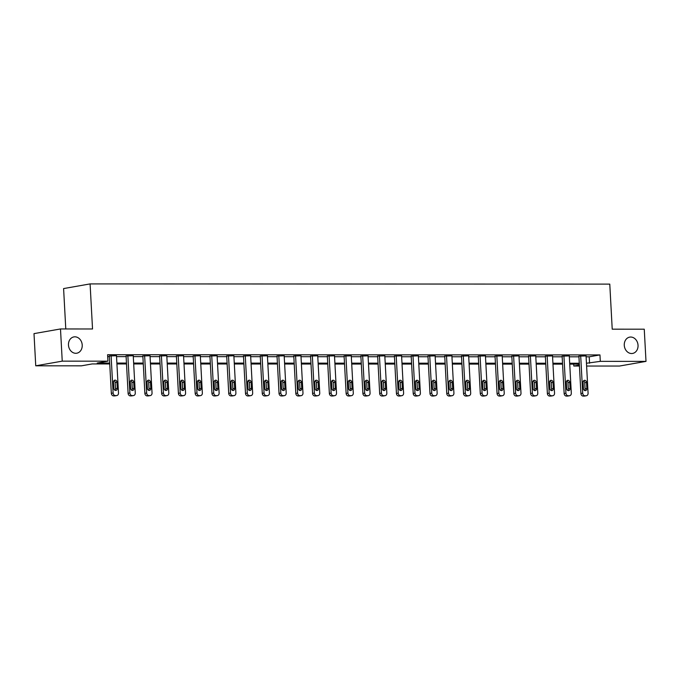 <?xml version="1.0" encoding="UTF-8"?>
<svg xmlns="http://www.w3.org/2000/svg" width="680" height="680" viewBox="0 0 680 680"><rect width="100%" height="100%" fill="white"/><g stroke="black" fill="none" stroke-linecap="round" stroke-linejoin="round"><path stroke-width="1.02" d="M82.221 345.058A8.279 6.851 -100 0 1 76.781 353.209A8.279 6.851 -100 0 1 68.468 345.058A8.279 6.851 -100 0 1 73.907 336.906A8.279 6.851 -100 0 1 82.221 345.058M638.035 345.287A8.279 6.851 -100 0 1 632.587 353.438A8.279 6.851 -100 0 1 624.274 345.278A8.279 6.851 -100 0 1 629.714 337.127A8.279 6.851 -100 0 1 638.035 345.287M65.781 328.958L63.597 288.575L90.091 283.909L609.781 284.121L612.221 329.179L644.258 329.197L646 361.386L619.505 366.044L586.611 366.036M579.428 366.027L573.81 366.027L579.377 365.05M573.707 364.131L573.81 366.027M109.744 363.945L92.174 363.936L81.43 365.832L35.742 365.806L62.237 361.148L107.933 361.165L97.189 363.052L109.693 363.06M62.237 361.148L60.495 328.958L34 333.625L35.742 365.806M586.117 356.813L589.22 356.822L599.964 354.926L107.584 354.73L107.933 361.165M107.686 356.626L109.344 356.626M116.526 356.626L126.115 356.626M133.297 356.635L142.885 356.635M150.067 356.643L159.656 356.643M166.838 356.643L176.426 356.651M183.608 356.651L193.196 356.66M200.379 356.66L209.967 356.66M217.149 356.668L226.737 356.668M233.92 356.677L243.508 356.677M250.69 356.677L260.278 356.685M267.461 356.685L277.049 356.694M284.24 356.694L293.828 356.694M301.01 356.702L310.599 356.702M317.781 356.711L327.369 356.711M334.551 356.711L344.139 356.719M351.322 356.719L360.91 356.728M368.092 356.728L377.68 356.728M384.863 356.736L394.451 356.736M401.633 356.745L411.221 356.745M418.404 356.745L427.992 356.753M435.175 356.753L444.762 356.762M451.945 356.762L461.533 356.762M468.715 356.771L478.304 356.771M485.486 356.779L495.074 356.779M502.256 356.779L511.844 356.787M519.027 356.787L528.615 356.796M535.798 356.796L545.385 356.796M552.568 356.804L562.164 356.804M569.347 356.813L578.935 356.813M586.067 355.929L578.892 356.15M569.296 355.921L562.122 356.142M552.525 355.921L545.351 356.133M535.755 355.912L528.581 356.133M518.985 355.903L511.81 356.125M502.214 355.895L495.04 356.116M485.443 355.887L478.269 356.107M468.673 355.887L461.499 356.099M451.894 355.878L444.728 356.099M435.124 355.87L427.958 356.091M418.353 355.861L411.188 356.082M401.582 355.852L394.417 356.074M384.812 355.852L377.647 356.065M368.041 355.844L360.876 356.065M351.271 355.835L344.105 356.056M334.5 355.827L327.326 356.048M317.73 355.819L310.556 356.039M300.959 355.819L293.786 356.031M284.189 355.81L277.015 356.031M267.418 355.801L260.245 356.023M250.648 355.793L243.474 356.014M233.877 355.784L226.703 356.005M217.107 355.784L209.933 355.997M200.337 355.776L193.162 355.997M183.566 355.767L176.392 355.988M166.787 355.759L159.621 355.98M150.017 355.75L142.851 355.971M133.246 355.75L126.081 355.963M116.475 355.742L109.31 355.963M60.495 328.958L92.531 328.975L90.091 283.909M599.964 354.926L600.312 361.361L646 361.386M586.466 363.256L600.312 361.361M116.875 363.06L126.463 363.069M133.645 363.069L143.233 363.077M150.416 363.077L160.004 363.077M167.186 363.086L176.774 363.086M183.957 363.086L193.545 363.094M200.727 363.094L210.316 363.103M217.498 363.103L227.086 363.111M234.269 363.111L243.856 363.111M251.039 363.12L260.627 363.12M267.81 363.128L277.406 363.128M284.589 363.128L294.176 363.137M301.359 363.137L310.947 363.146M318.129 363.146L327.717 363.146M334.9 363.154L344.488 363.154M351.671 363.162L361.258 363.162M368.441 363.162L378.029 363.171M385.212 363.171L394.8 363.179M401.982 363.179L411.57 363.179M418.752 363.188L428.341 363.188M435.523 363.197L445.111 363.197M452.293 363.197L461.881 363.205M469.064 363.205L478.652 363.214M485.835 363.214L495.423 363.214M502.605 363.222L512.193 363.222M519.375 363.23L528.963 363.23M536.146 363.23L545.734 363.239M552.925 363.239L562.513 363.248M569.696 363.248L579.284 363.248M579.326 364.131L569.738 364.131M562.556 364.131L552.967 364.123M545.785 364.123L536.197 364.115M529.014 364.115L519.427 364.115M512.244 364.106L502.656 364.106M495.473 364.098L485.885 364.098M478.703 364.098L469.115 364.089M461.933 364.089L452.344 364.08M445.162 364.08L435.574 364.08M428.392 364.072L418.803 364.072M411.621 364.063L402.033 364.063M394.85 364.063L385.262 364.055M378.08 364.055L368.483 364.046M361.301 364.046L351.713 364.046M344.53 364.038L334.942 364.038M327.76 364.029L318.172 364.029M310.99 364.029L301.401 364.021M294.219 364.021L284.631 364.012M277.449 364.012L267.861 364.012M260.678 364.004L251.09 364.004M243.907 363.995L234.32 363.995M227.137 363.995L217.549 363.987M210.367 363.987L200.779 363.978M193.596 363.978L184.008 363.978M176.826 363.97L167.237 363.97M160.055 363.962L150.467 363.962M143.284 363.962L133.696 363.953M126.514 363.953L116.926 363.945M589.22 356.822L589.568 363.256M586.058 355.835L588.081 393.201A2.584 2.142 80 0 1 586.381 395.743A2.584 2.142 80 0 1 586.075 395.777L584.995 395.777A2.584 2.142 80 0 1 582.709 393.201L580.686 355.835M578.892 356.056L580.915 393.516L582.709 393.201M586.865 388.56A2.074 1.708 -100 0 1 583.423 388.56L583.091 382.381A2.074 1.708 -100 0 1 586.534 382.381L586.865 388.56L585.072 388.883A2.074 1.708 -100 0 1 584.553 390.447M583.61 380.817A2.074 1.708 -100 0 1 584.74 382.695L585.072 388.883M586.381 395.743L584.596 396.066A2.584 2.142 -100 0 1 584.281 396.091L583.211 396.091A2.584 2.142 -100 0 1 580.915 393.516M569.288 355.827L571.31 393.193A2.584 2.142 80 0 1 569.611 395.743A2.584 2.142 80 0 1 569.304 395.769L568.225 395.769A2.584 2.142 80 0 1 565.938 393.193L563.915 355.827M562.122 356.048L564.145 393.507L565.938 393.193M570.095 388.56A2.074 1.708 -100 0 1 566.652 388.56L566.321 382.373A2.074 1.708 -100 0 1 569.763 382.381L570.095 388.56L568.302 388.875A2.074 1.708 -100 0 1 567.783 390.439M566.84 380.808A2.074 1.708 -100 0 1 567.97 382.695L568.302 388.875M569.611 395.743L567.825 396.058A2.584 2.142 -100 0 1 567.511 396.083L566.44 396.083A2.584 2.142 -100 0 1 564.145 393.507M552.517 355.827L554.54 393.184A2.584 2.142 80 0 1 552.84 395.734A2.584 2.142 80 0 1 552.534 395.76L551.454 395.76A2.584 2.142 80 0 1 549.168 393.184L547.145 355.819M545.351 356.039L547.375 393.499L549.168 393.184M553.325 388.552A2.074 1.708 -100 0 1 549.882 388.552L549.55 382.373A2.074 1.708 -100 0 1 552.993 382.373L553.325 388.552L551.531 388.866A2.074 1.708 -100 0 1 551.012 390.439M550.069 380.8A2.074 1.708 -100 0 1 551.2 382.687L551.531 388.866M552.84 395.734L551.046 396.049A2.584 2.142 -100 0 1 550.74 396.075L549.669 396.075A2.584 2.142 -100 0 1 547.375 393.499M535.746 355.819L537.769 393.176A2.584 2.142 80 0 1 536.069 395.726A2.584 2.142 80 0 1 535.763 395.751L534.684 395.751A2.584 2.142 80 0 1 532.398 393.176L530.375 355.819M528.581 356.039L530.604 393.49L532.398 393.176M536.554 388.543A2.074 1.708 -100 0 1 533.111 388.543L532.78 382.364A2.074 1.708 -100 0 1 536.222 382.364L536.554 388.543L534.76 388.858A2.074 1.708 -100 0 1 534.242 390.43M533.298 380.791A2.074 1.708 -100 0 1 534.429 382.678L534.76 388.858M536.069 395.726L534.276 396.041A2.584 2.142 -100 0 1 533.97 396.066L532.899 396.066A2.584 2.142 -100 0 1 530.604 393.49M518.976 355.81L520.999 393.176A2.584 2.142 80 0 1 519.299 395.717A2.584 2.142 80 0 1 518.993 395.743L517.913 395.743A2.584 2.142 80 0 1 515.627 393.168L513.604 355.81M511.81 356.031L513.833 393.482L515.627 393.168M519.784 388.535A2.074 1.708 -100 0 1 516.341 388.535L516.01 382.355A2.074 1.708 -100 0 1 519.443 382.355L519.784 388.535L517.99 388.85A2.074 1.708 -100 0 1 517.471 390.422M516.528 380.783A2.074 1.708 -100 0 1 517.659 382.67L517.99 388.85M519.299 395.717L517.505 396.032A2.584 2.142 -100 0 1 517.2 396.058L516.129 396.058A2.584 2.142 -100 0 1 513.833 393.482M502.206 355.801L504.228 393.168A2.584 2.142 80 0 1 502.529 395.709A2.584 2.142 80 0 1 502.223 395.743L501.143 395.743A2.584 2.142 80 0 1 498.856 393.168L496.833 355.801M495.031 356.023L497.063 393.482L498.856 393.168M503.013 388.526A2.074 1.708 -100 0 1 499.57 388.526L499.239 382.347A2.074 1.708 -100 0 1 502.673 382.347L503.013 388.526L501.219 388.85A2.074 1.708 -100 0 1 500.701 390.413M499.758 380.783A2.074 1.708 -100 0 1 500.888 382.661L501.219 388.85M502.529 395.709L500.735 396.032A2.584 2.142 -100 0 1 500.429 396.058L499.35 396.058A2.584 2.142 -100 0 1 497.063 393.482M485.435 355.793L487.458 393.159A2.584 2.142 80 0 1 485.758 395.709A2.584 2.142 80 0 1 485.452 395.734L484.373 395.734A2.584 2.142 80 0 1 482.086 393.159L480.063 355.793M478.261 356.014L480.292 393.474L482.086 393.159M486.242 388.526A2.074 1.708 -100 0 1 482.8 388.518L482.469 382.339A2.074 1.708 -100 0 1 485.902 382.347L486.242 388.526L484.449 388.841A2.074 1.708 -100 0 1 483.93 390.405M482.987 380.774A2.074 1.708 -100 0 1 484.117 382.661L484.449 388.841M485.758 395.709L483.964 396.024A2.584 2.142 -100 0 1 483.659 396.049L482.579 396.049A2.584 2.142 -100 0 1 480.292 393.474M468.664 355.793L470.688 393.15A2.584 2.142 80 0 1 468.988 395.7A2.584 2.142 80 0 1 468.673 395.726L467.602 395.726A2.584 2.142 80 0 1 465.315 393.15L463.292 355.784M461.49 356.005L463.522 393.465L465.315 393.15M469.472 388.518A2.074 1.708 -100 0 1 466.029 388.518L465.698 382.339A2.074 1.708 -100 0 1 469.132 382.339L469.472 388.518L467.679 388.832A2.074 1.708 -100 0 1 467.16 390.405M466.216 380.766A2.074 1.708 -100 0 1 467.347 382.653L467.679 388.832M468.988 395.7L467.194 396.015A2.584 2.142 -100 0 1 466.888 396.041L465.808 396.041A2.584 2.142 -100 0 1 463.522 393.465M451.894 355.784L453.917 393.142A2.584 2.142 80 0 1 452.217 395.692A2.584 2.142 80 0 1 451.902 395.717L450.831 395.717A2.584 2.142 80 0 1 448.545 393.142L446.513 355.784M444.72 356.005L446.752 393.457L448.545 393.142M452.702 388.51A2.074 1.708 -100 0 1 449.259 388.51L448.919 382.33A2.074 1.708 -100 0 1 452.362 382.33L452.702 388.51L450.908 388.824A2.074 1.708 -100 0 1 450.389 390.397M449.446 380.757A2.074 1.708 -100 0 1 450.577 382.644L450.908 388.824M452.217 395.692L450.423 396.006A2.584 2.142 -100 0 1 450.117 396.032L449.038 396.032A2.584 2.142 -100 0 1 446.752 393.457M435.124 355.776L437.146 393.142A2.584 2.142 80 0 1 435.446 395.683A2.584 2.142 80 0 1 435.132 395.709L434.061 395.709A2.584 2.142 80 0 1 431.766 393.133L429.743 355.776M427.95 355.997L429.981 393.448L431.766 393.133M435.931 388.501A2.074 1.708 -100 0 1 432.488 388.501L432.149 382.322A2.074 1.708 -100 0 1 435.591 382.322L435.931 388.501L434.137 388.815A2.074 1.708 -100 0 1 433.619 390.388M432.675 380.749A2.074 1.708 -100 0 1 433.806 382.636L434.137 388.815M435.446 395.683L433.653 395.998A2.584 2.142 -100 0 1 433.347 396.024L432.267 396.024A2.584 2.142 -100 0 1 429.981 393.448M418.353 355.767L420.376 393.133A2.584 2.142 80 0 1 418.676 395.675A2.584 2.142 80 0 1 418.361 395.709L417.291 395.709A2.584 2.142 80 0 1 414.995 393.133L412.973 355.767M411.179 355.988L413.21 393.448L414.995 393.133M419.152 388.493A2.074 1.708 -100 0 1 415.718 388.493L415.378 382.313A2.074 1.708 -100 0 1 418.82 382.313L419.152 388.493L417.367 388.815A2.074 1.708 -100 0 1 416.849 390.379M415.905 380.749A2.074 1.708 -100 0 1 417.027 382.627L417.367 388.815M418.676 395.675L416.882 395.998A2.584 2.142 -100 0 1 416.576 396.024L415.497 396.024A2.584 2.142 -100 0 1 413.21 393.448M401.582 355.759L403.605 393.125A2.584 2.142 80 0 1 401.905 395.675A2.584 2.142 80 0 1 401.591 395.7L400.52 395.7A2.584 2.142 80 0 1 398.225 393.125L396.202 355.759M394.409 355.98L396.44 393.44L398.225 393.125M402.381 388.493A2.074 1.708 -100 0 1 398.947 388.484L398.607 382.304A2.074 1.708 -100 0 1 402.05 382.313L402.381 388.493L400.596 388.807A2.074 1.708 -100 0 1 400.07 390.371M399.135 380.74A2.074 1.708 -100 0 1 400.256 382.627L400.596 388.807M401.905 395.675L400.112 395.99A2.584 2.142 -100 0 1 399.806 396.015L398.726 396.015A2.584 2.142 -100 0 1 396.44 393.44M384.812 355.759L386.835 393.116A2.584 2.142 80 0 1 385.126 395.666A2.584 2.142 80 0 1 384.82 395.692L383.75 395.692A2.584 2.142 80 0 1 381.454 393.116L379.431 355.75M377.638 355.971L379.67 393.431L381.454 393.116M385.611 388.484A2.074 1.708 -100 0 1 382.177 388.484L381.837 382.304A2.074 1.708 -100 0 1 385.279 382.304L385.611 388.484L383.826 388.798A2.074 1.708 -100 0 1 383.299 390.371M382.364 380.732A2.074 1.708 -100 0 1 383.486 382.619L383.826 388.798M385.126 395.666L383.341 395.981A2.584 2.142 -100 0 1 383.036 396.006L381.956 396.006A2.584 2.142 -100 0 1 379.67 393.431M368.041 355.75L370.065 393.108A2.584 2.142 80 0 1 368.356 395.658A2.584 2.142 80 0 1 368.05 395.683L366.979 395.683A2.584 2.142 80 0 1 364.684 393.108L362.661 355.75M360.868 355.971L362.899 393.423L364.684 393.108M368.841 388.475A2.074 1.708 -100 0 1 365.406 388.475L365.067 382.296A2.074 1.708 -100 0 1 368.509 382.296L368.841 388.475L367.055 388.79A2.074 1.708 -100 0 1 366.528 390.363M365.585 380.724A2.074 1.708 -100 0 1 366.716 382.611L367.055 388.79M368.356 395.658L366.571 395.973A2.584 2.142 -100 0 1 366.256 395.998L365.185 395.998A2.584 2.142 -100 0 1 362.899 393.423M351.271 355.742L353.294 393.108A2.584 2.142 80 0 1 351.585 395.649A2.584 2.142 80 0 1 351.279 395.675L350.208 395.675A2.584 2.142 80 0 1 347.913 393.1L345.89 355.742M344.097 355.963L346.128 393.414L347.913 393.1M352.07 388.467A2.074 1.708 -100 0 1 348.627 388.467L348.296 382.287A2.074 1.708 -100 0 1 351.738 382.287L352.07 388.467L350.285 388.781A2.074 1.708 -100 0 1 349.758 390.354M348.815 380.715A2.074 1.708 -100 0 1 349.945 382.602L350.285 388.781M351.585 395.649L349.8 395.964A2.584 2.142 -100 0 1 349.486 395.99L348.415 395.99A2.584 2.142 -100 0 1 346.128 393.414M334.492 355.733L336.524 393.1A2.584 2.142 80 0 1 334.815 395.641A2.584 2.142 80 0 1 334.509 395.675L333.429 395.675A2.584 2.142 80 0 1 331.143 393.1L329.12 355.733M327.326 355.954L329.358 393.414L331.143 393.1M335.3 388.458A2.074 1.708 -100 0 1 331.857 388.458L331.525 382.279A2.074 1.708 -100 0 1 334.968 382.279L335.3 388.458L333.514 388.781A2.074 1.708 -100 0 1 332.988 390.346M332.044 380.715A2.074 1.708 -100 0 1 333.175 382.594L333.514 388.781M334.815 395.641L333.03 395.964A2.584 2.142 -100 0 1 332.716 395.99L331.644 395.99A2.584 2.142 -100 0 1 329.358 393.414M317.721 355.725L319.745 393.091A2.584 2.142 80 0 1 318.045 395.641A2.584 2.142 80 0 1 317.738 395.666L316.659 395.666A2.584 2.142 80 0 1 314.373 393.091L312.35 355.725M310.556 355.946L312.579 393.405L314.373 393.091M318.529 388.458A2.074 1.708 -100 0 1 315.087 388.45L314.755 382.271A2.074 1.708 -100 0 1 318.197 382.279L318.529 388.458L316.736 388.773A2.074 1.708 -100 0 1 316.217 390.337M315.274 380.707A2.074 1.708 -100 0 1 316.404 382.594L316.736 388.773M318.045 395.641L316.26 395.955A2.584 2.142 -100 0 1 315.945 395.981L314.874 395.981A2.584 2.142 -100 0 1 312.579 393.405M300.951 355.725L302.974 393.082A2.584 2.142 80 0 1 301.274 395.632A2.584 2.142 80 0 1 300.968 395.658L299.889 395.658A2.584 2.142 80 0 1 297.602 393.082L295.579 355.716M293.786 355.938L295.808 393.397L297.602 393.082M301.758 388.45A2.074 1.708 -100 0 1 298.316 388.45L297.984 382.271A2.074 1.708 -100 0 1 301.427 382.271L301.758 388.45L299.965 388.764A2.074 1.708 -100 0 1 299.447 390.337M298.503 380.698A2.074 1.708 -100 0 1 299.633 382.585L299.965 388.764M301.274 395.632L299.489 395.947A2.584 2.142 -100 0 1 299.175 395.973L298.103 395.973A2.584 2.142 -100 0 1 295.808 393.397M284.18 355.716L286.203 393.074A2.584 2.142 80 0 1 284.503 395.624A2.584 2.142 80 0 1 284.197 395.649L283.118 395.649A2.584 2.142 80 0 1 280.832 393.074L278.808 355.716M277.015 355.938L279.038 393.388L280.832 393.074M284.988 388.442A2.074 1.708 -100 0 1 281.546 388.442L281.214 382.262A2.074 1.708 -100 0 1 284.656 382.262L284.988 388.442L283.195 388.756A2.074 1.708 -100 0 1 282.676 390.328M281.732 380.69A2.074 1.708 -100 0 1 282.863 382.576L283.195 388.756M284.503 395.624L282.719 395.938A2.584 2.142 -100 0 1 282.404 395.964L281.333 395.964A2.584 2.142 -100 0 1 279.038 393.388M267.41 355.708L269.433 393.074A2.584 2.142 80 0 1 267.733 395.615A2.584 2.142 80 0 1 267.427 395.641L266.348 395.641A2.584 2.142 80 0 1 264.061 393.065L262.038 355.708M260.245 355.929L262.267 393.38L264.061 393.065M268.218 388.433A2.074 1.708 -100 0 1 264.775 388.433L264.444 382.253A2.074 1.708 -100 0 1 267.886 382.253L268.218 388.433L266.424 388.748A2.074 1.708 -100 0 1 265.905 390.32M264.962 380.681A2.074 1.708 -100 0 1 266.093 382.568L266.424 388.748M267.733 395.615L265.94 395.93A2.584 2.142 -100 0 1 265.633 395.955L264.562 395.955A2.584 2.142 -100 0 1 262.267 393.38M250.639 355.7L252.662 393.065A2.584 2.142 80 0 1 250.963 395.607A2.584 2.142 80 0 1 250.656 395.641L249.577 395.641A2.584 2.142 80 0 1 247.291 393.065L245.268 355.7M243.474 355.921L245.497 393.38L247.291 393.065M251.447 388.425A2.074 1.708 -100 0 1 248.004 388.425L247.673 382.245A2.074 1.708 -100 0 1 251.107 382.245L251.447 388.425L249.653 388.748A2.074 1.708 -100 0 1 249.135 390.311M248.191 380.681A2.074 1.708 -100 0 1 249.322 382.559L249.653 388.748M250.963 395.607L249.169 395.93A2.584 2.142 -100 0 1 248.863 395.955L247.792 395.955A2.584 2.142 -100 0 1 245.497 393.38M233.869 355.691L235.892 393.057A2.584 2.142 80 0 1 234.192 395.607A2.584 2.142 80 0 1 233.886 395.632L232.806 395.632A2.584 2.142 80 0 1 230.52 393.057L228.497 355.691M226.695 355.912L228.726 393.372L230.52 393.057M234.676 388.425A2.074 1.708 -100 0 1 231.234 388.416L230.902 382.236A2.074 1.708 -100 0 1 234.337 382.245L234.676 388.425L232.883 388.739A2.074 1.708 -100 0 1 232.364 390.303M231.421 380.673A2.074 1.708 -100 0 1 232.551 382.559L232.883 388.739M234.192 395.607L232.399 395.921A2.584 2.142 -100 0 1 232.093 395.947L231.022 395.947A2.584 2.142 -100 0 1 228.726 393.372M217.099 355.691L219.121 393.048A2.584 2.142 80 0 1 217.421 395.599A2.584 2.142 80 0 1 217.115 395.624L216.036 395.624A2.584 2.142 80 0 1 213.749 393.048L211.726 355.683M209.924 355.903L211.956 393.363L213.749 393.048M217.906 388.416A2.074 1.708 -100 0 1 214.464 388.416L214.132 382.236A2.074 1.708 -100 0 1 217.566 382.236L217.906 388.416L216.112 388.73A2.074 1.708 -100 0 1 215.594 390.303M214.65 380.664A2.074 1.708 -100 0 1 215.781 382.551L216.112 388.73M217.421 395.599L215.628 395.913A2.584 2.142 -100 0 1 215.322 395.938L214.243 395.938A2.584 2.142 -100 0 1 211.956 393.363M200.328 355.683L202.351 393.04A2.584 2.142 80 0 1 200.651 395.59A2.584 2.142 80 0 1 200.337 395.615L199.266 395.615A2.584 2.142 80 0 1 196.979 393.04L194.956 355.683M193.154 355.903L195.185 393.354L196.979 393.04M201.135 388.407A2.074 1.708 -100 0 1 197.693 388.407L197.362 382.228A2.074 1.708 -100 0 1 200.795 382.228L201.135 388.407L199.342 388.722A2.074 1.708 -100 0 1 198.823 390.295M197.88 380.655A2.074 1.708 -100 0 1 199.01 382.543L199.342 388.722M200.651 395.59L198.857 395.904A2.584 2.142 -100 0 1 198.552 395.93L197.472 395.93A2.584 2.142 -100 0 1 195.185 393.354M183.557 355.674L185.581 393.04A2.584 2.142 80 0 1 183.881 395.582A2.584 2.142 80 0 1 183.566 395.607L182.495 395.607A2.584 2.142 80 0 1 180.208 393.031L178.185 355.674M176.383 355.895L178.415 393.346L180.208 393.031M184.365 388.399A2.074 1.708 -100 0 1 180.922 388.399L180.591 382.219A2.074 1.708 -100 0 1 184.025 382.219L184.365 388.399L182.571 388.714A2.074 1.708 -100 0 1 182.053 390.286M181.109 380.647A2.074 1.708 -100 0 1 182.24 382.534L182.571 388.714M183.881 395.582L182.087 395.896A2.584 2.142 -100 0 1 181.781 395.921L180.702 395.921A2.584 2.142 -100 0 1 178.415 393.346M166.787 355.666L168.81 393.031A2.584 2.142 80 0 1 167.11 395.573A2.584 2.142 80 0 1 166.795 395.607L165.725 395.607A2.584 2.142 80 0 1 163.438 393.031L161.406 355.666M159.613 355.887L161.644 393.346L163.438 393.031M167.594 388.39A2.074 1.708 -100 0 1 164.152 388.39L163.812 382.211A2.074 1.708 -100 0 1 167.255 382.211L167.594 388.39L165.801 388.714A2.074 1.708 -100 0 1 165.282 390.277M164.339 380.647A2.074 1.708 -100 0 1 165.469 382.525L165.801 388.714M167.11 395.573L165.316 395.896A2.584 2.142 -100 0 1 165.01 395.921L163.931 395.921A2.584 2.142 -100 0 1 161.644 393.346M150.017 355.657L152.04 393.023A2.584 2.142 80 0 1 150.339 395.573A2.584 2.142 80 0 1 150.025 395.599L148.954 395.599A2.584 2.142 80 0 1 146.659 393.023L144.636 355.657M142.843 355.878L144.874 393.337L146.659 393.023M150.816 388.39A2.074 1.708 -100 0 1 147.381 388.382L147.042 382.202A2.074 1.708 -100 0 1 150.484 382.211L150.816 388.39L149.031 388.705A2.074 1.708 -100 0 1 148.512 390.269M147.569 380.638A2.074 1.708 -100 0 1 148.691 382.525L149.031 388.705M150.339 395.573L148.546 395.887A2.584 2.142 -100 0 1 148.24 395.913L147.16 395.913A2.584 2.142 -100 0 1 144.874 393.337M133.246 355.657L135.269 393.014A2.584 2.142 80 0 1 133.569 395.565A2.584 2.142 80 0 1 133.255 395.59L132.183 395.59A2.584 2.142 80 0 1 129.888 393.014L127.865 355.649M126.072 355.87L128.103 393.329L129.888 393.014M134.045 388.382A2.074 1.708 -100 0 1 130.611 388.382L130.271 382.202A2.074 1.708 -100 0 1 133.714 382.202L134.045 388.382L132.26 388.697A2.074 1.708 -100 0 1 131.742 390.269M130.798 380.63A2.074 1.708 -100 0 1 131.92 382.517L132.26 388.697M133.569 395.565L131.775 395.879A2.584 2.142 -100 0 1 131.469 395.904L130.39 395.904A2.584 2.142 -100 0 1 128.103 393.329M116.475 355.649L118.498 393.006A2.584 2.142 80 0 1 116.798 395.556A2.584 2.142 80 0 1 116.484 395.582L115.413 395.582A2.584 2.142 80 0 1 113.118 393.006L111.095 355.649M109.302 355.87L111.333 393.32L113.118 393.006M117.274 388.374A2.074 1.708 -100 0 1 113.841 388.374L113.501 382.194A2.074 1.708 -100 0 1 116.943 382.194L117.274 388.374L115.49 388.688A2.074 1.708 -100 0 1 114.962 390.26M114.028 380.622A2.074 1.708 -100 0 1 115.149 382.508L115.49 388.688M116.798 395.556L115.005 395.87A2.584 2.142 -100 0 1 114.699 395.896L113.619 395.896A2.584 2.142 -100 0 1 111.333 393.32M584.281 396.091L586.075 395.777M583.211 396.091L584.995 395.777M586.534 382.381L584.74 382.695M567.511 396.083L569.304 395.769M566.44 396.083L568.225 395.769M569.763 382.381L567.97 382.695M550.74 396.075L552.534 395.76M549.669 396.075L551.454 395.76M552.993 382.373L551.2 382.687M533.97 396.066L535.763 395.751M532.899 396.066L534.684 395.751M536.222 382.364L534.429 382.678M517.2 396.058L518.993 395.743M516.129 396.058L517.913 395.743M519.443 382.355L517.659 382.67M500.429 396.058L502.223 395.743M499.35 396.058L501.143 395.743M502.673 382.347L500.888 382.661M483.659 396.049L485.452 395.734M482.579 396.049L484.373 395.734M485.902 382.347L484.117 382.661M466.888 396.041L468.673 395.726M465.808 396.041L467.602 395.726M469.132 382.339L467.347 382.653M450.117 396.032L451.902 395.717M449.038 396.032L450.831 395.717M452.362 382.33L450.577 382.644M433.347 396.024L435.132 395.709M432.267 396.024L434.061 395.709M435.591 382.322L433.806 382.636M416.576 396.024L418.361 395.709M415.497 396.024L417.291 395.709M418.82 382.313L417.027 382.627M399.806 396.015L401.591 395.7M398.726 396.015L400.52 395.7M402.05 382.313L400.256 382.627M383.036 396.006L384.82 395.692M381.956 396.006L383.75 395.692M385.279 382.304L383.486 382.619M366.256 395.998L368.05 395.683M365.185 395.998L366.979 395.683M368.509 382.296L366.716 382.611M349.486 395.99L351.279 395.675M348.415 395.99L350.208 395.675M351.738 382.287L349.945 382.602M332.716 395.99L334.509 395.675M331.644 395.99L333.429 395.675M334.968 382.279L333.175 382.594M315.945 395.981L317.738 395.666M314.874 395.981L316.659 395.666M318.197 382.279L316.404 382.594M299.175 395.973L300.968 395.658M298.103 395.973L299.889 395.658M301.427 382.271L299.633 382.585M282.404 395.964L284.197 395.649M281.333 395.964L283.118 395.649M284.656 382.262L282.863 382.576M265.633 395.955L267.427 395.641M264.562 395.955L266.348 395.641M267.886 382.253L266.093 382.568M248.863 395.955L250.656 395.641M247.792 395.955L249.577 395.641M251.107 382.245L249.322 382.559M232.093 395.947L233.886 395.632M231.022 395.947L232.806 395.632M234.337 382.245L232.551 382.559M215.322 395.938L217.115 395.624M214.243 395.938L216.036 395.624M217.566 382.236L215.781 382.551M198.552 395.93L200.337 395.615M197.472 395.93L199.266 395.615M200.795 382.228L199.01 382.543M181.781 395.921L183.566 395.607M180.702 395.921L182.495 395.607M184.025 382.219L182.24 382.534M165.01 395.921L166.795 395.607M163.931 395.921L165.725 395.607M167.255 382.211L165.469 382.525M148.24 395.913L150.025 395.599M147.16 395.913L148.954 395.599M150.484 382.211L148.691 382.525M131.469 395.904L133.255 395.59M130.39 395.904L132.183 395.59M133.714 382.202L131.92 382.517M114.699 395.896L116.484 395.582M113.619 395.896L115.413 395.582M116.943 382.194L115.149 382.508"/></g></svg>
